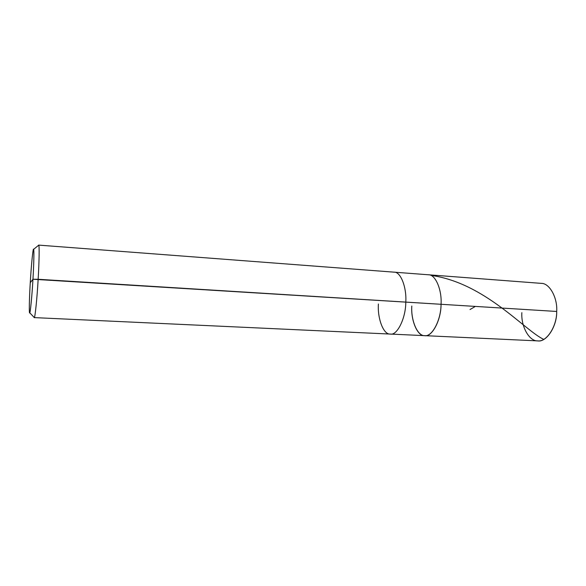 <?xml version="1.0" encoding="UTF-8"?>
<svg xmlns="http://www.w3.org/2000/svg" width="586" height="586" viewBox="0 0 586 586"><rect width="100%" height="100%" fill="white"/><g stroke="black" fill="none" stroke-linecap="round" stroke-linejoin="round"><path stroke-width="0.88" d="M521.855 312.653C520.925 326.446 529.246 341.557 537.963 340.891C546.584 342.114 556.92 326.358 556.7 311.459C557.103 326.512 546.255 342.663 537.67 340.884L424.66 335.653C431.838 337.463 441.185 320.234 441.053 304.288L556.7 311.459L441.053 304.288C441.031 320.073 432.124 336.877 424.901 335.661C417.584 336.452 410.83 320.579 411.797 306.017C410.742 320.293 417.415 336.401 424.66 335.653L390.291 334.064C396.993 335.881 405.834 318.323 405.79 302.098L441.053 304.288C442.042 289.836 435.383 274.226 428.388 274.775C435.383 274.226 442.042 289.836 441.053 304.288C441.185 320.234 431.838 337.463 424.66 335.653M411.797 306.017C410.83 320.579 417.584 336.452 424.901 335.661C432.124 336.877 441.031 320.073 441.053 304.288L32.955 279.244C33.842 264.857 34.2 249.336 33.614 249.35C33.116 246.699 31.205 265.744 30.26 282.752L32.955 279.244C32.032 295.696 30.252 313.7 29.688 312.829C28.992 314.045 29.322 297.922 30.26 282.752C29.285 298.369 28.978 315.019 29.74 312.778C30.326 313.195 32.076 295.051 32.955 279.244L30.26 282.752C31.109 267.685 32.772 249.951 33.424 249.416C34.193 246.823 33.973 262.667 32.955 279.244L38.149 279.28C37.152 297.424 35.043 318.147 34.288 317.553L33.995 317.246L34.2 317.605C34.889 319.429 37.108 298.355 38.149 279.28L405.79 302.098C406.787 287.389 400.626 271.56 394.07 272.16L541.193 283.36C549.522 282.979 557.66 297.842 556.7 311.459M378.402 304.002C377.347 318.506 383.5 334.855 390.291 334.064L34.2 317.605M38.632 245.109L38.39 245.439L38.72 245.168C39.474 245.058 39.167 262.77 38.149 279.28C39.225 261.927 39.474 243.864 38.632 245.109L394.07 272.16C400.626 271.56 406.787 287.389 405.79 302.098C405.834 318.323 396.993 335.881 390.291 334.064M475.385 306.412L470.023 309.525M543.764 339.389C524.682 330.599 485.083 283.148 431.494 275.457M34.288 317.553L29.74 312.778M38.72 245.168L33.614 249.35"/></g></svg>
